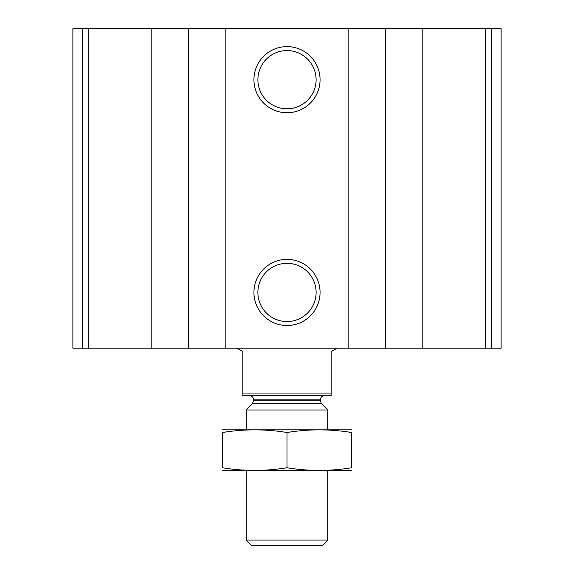 <?xml version="1.0" encoding="UTF-8"?>
<svg xmlns="http://www.w3.org/2000/svg" width="574" height="574" viewBox="0 0 574 574"><rect width="100%" height="100%" fill="white"/><g stroke="black" fill="none" stroke-linecap="round" stroke-linejoin="round"><path stroke-width="0.86" d="M82.369 348.174L501.116 348.174L501.116 28.7L501.116 348.174L501.116 28.7L72.884 28.7L72.884 348.174L82.369 348.174L82.369 28.7M287 46.616A33.062 33.062 0 0 1 315.635 96.21A33.062 33.062 0 0 1 258.365 96.21A33.062 33.062 0 0 1 287 46.616M287 259.376A33.062 33.062 0 0 1 315.635 308.97A33.062 33.062 0 0 1 258.365 308.97A33.062 33.062 0 0 1 287 259.376M287 263.322A29.116 29.116 0 0 1 312.213 306.997A29.116 29.116 0 0 1 261.787 306.997A29.116 29.116 0 0 1 287 263.322M287 50.569A29.116 29.116 0 0 1 312.213 94.236A29.116 29.116 0 0 1 261.787 94.236A29.116 29.116 0 0 1 287 50.569M331.184 393.039L242.816 393.039L242.816 395.759L331.184 395.759L331.184 351.575L337.067 348.174M242.816 393.039L242.816 351.575L236.933 348.174M327.783 540.084L246.217 540.084L251.426 545.3L322.574 545.3L327.783 540.084L327.783 470.529M246.217 429.747L246.217 409.987L327.783 409.987L327.783 429.747M246.217 540.084L246.217 470.529M249.611 395.759C252.094 396.003 253.45 397.359 253.694 399.834L252.495 403.701L246.217 409.987M222.425 470.436L351.575 470.436M351.575 467.76C351.575 471.283 351.575 471.283 351.575 467.76C330.05 471.283 308.525 471.283 287 467.76C265.475 471.283 243.95 471.283 222.425 467.76C222.425 471.283 222.425 471.283 222.425 467.76L222.425 432.509C222.425 428.993 222.425 428.993 222.425 432.509C243.95 428.986 265.475 428.986 287 432.509C308.525 428.986 330.05 428.986 351.575 432.509C351.575 428.993 351.575 428.993 351.575 432.509L351.575 467.76M287 467.76L287 432.509M222.425 429.833L351.575 429.833M491.631 348.174L491.631 28.7M485.188 348.174L485.188 28.7M422.823 348.174L422.823 28.7M385.498 348.174L385.498 28.7M348.174 348.174L348.174 28.7M225.826 348.174L225.826 28.7M188.502 348.174L188.502 28.7M151.177 348.174L151.177 28.7M88.812 348.174L88.812 28.7M252.495 403.701L321.505 403.701L327.783 409.987M253.694 400.817L320.306 400.817L321.505 403.701M253.694 399.834L320.306 399.834C320.55 397.359 321.906 396.003 324.389 395.759M320.306 400.817L320.306 399.834"/></g></svg>
